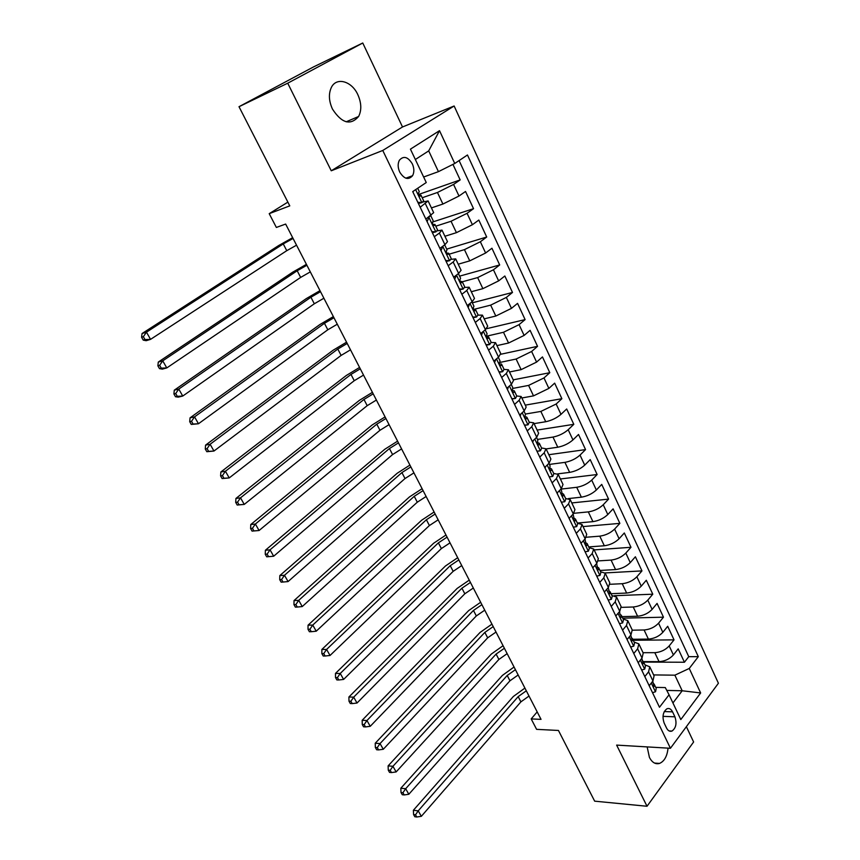 <?xml version="1.0" encoding="UTF-8"?>
<svg xmlns="http://www.w3.org/2000/svg" width="860" height="860" viewBox="0 0 860 860"><rect width="100%" height="100%" fill="white"/><g stroke="black" fill="none" stroke-linecap="round" stroke-linejoin="round"><path stroke-width="1.29" d="M332.476 109.102C341.764 123.313 350.482 125.775 358.631 116.466C361.748 110.155 361.469 102.877 357.814 94.621C351.74 81.055 336.389 76.712 331.326 87.516C328.445 93.847 328.832 101.039 332.476 109.102M647.15 746.899L649.44 757.466C652.127 762.53 655.492 764.518 659.523 763.422C664.361 761.315 667.199 756.22 668.048 748.135M399.706 172.043C404.146 179.084 408.435 180.31 412.574 175.709C414.348 172.29 414.262 168.345 412.327 163.873C407.866 156.735 403.544 155.542 399.363 160.272C397.653 163.701 397.761 167.614 399.706 172.043M362.759 43L313.545 66.908L239.005 106.704L287.724 83.194L331.25 170.785L382.764 150.468L454.134 105.995L402.512 126.968L362.759 43L287.724 83.194M382.764 150.468L670.434 748.275L718.412 683.249L454.134 105.995M670.434 748.275L616.631 745.104L647.021 806.261L693.622 741.986L686.377 726.678M647.021 806.261L594.668 801.165L558.452 730.462L536.597 729.345L531.19 718.917L541.037 719.358L285.649 224.062L276.361 227.448L269.212 213.656L289.788 205.862L239.005 106.704M643.43 661.598L659.061 661.663C664.845 661.265 669.628 659.029 673.401 654.944L678.196 648.849L684.431 662.243L643.645 662.082M643.043 652.697L654.815 652.675C660.609 652.245 665.393 649.999 669.188 645.935L674.025 639.861L633.25 640.27M674.025 639.861L667.704 626.284L662.834 632.326C659.007 636.368 654.191 638.625 648.397 639.098L632.766 639.27M621.974 616.631L637.604 616.233C643.398 615.685 648.236 613.406 652.116 609.396L657.072 603.419L663.468 617.179L622.715 618.179M611.041 593.701L626.65 593.056C632.455 592.433 637.324 590.132 641.259 586.154L646.301 580.253L652.783 594.196L614.416 595.711M599.957 570.459L615.567 569.578C621.371 568.868 626.263 566.546 630.262 562.612L635.389 556.775L641.958 570.9L605.021 572.932M588.724 546.917L604.322 545.767C610.127 544.982 615.061 542.638 619.103 538.736L624.317 532.974L630.982 547.293L594.142 549.905M577.339 523.041L592.927 521.644C598.732 520.762 603.688 518.397 607.805 514.538L613.105 508.851L619.856 523.364L583.037 526.578M568.406 498.574L581.371 497.177C587.176 496.22 592.174 493.823 596.346 490.006L601.731 484.406L608.579 499.112L571.792 502.939M557.71 473.871L569.653 472.377C575.469 471.323 580.489 468.915 584.725 465.142L590.207 459.606L597.141 474.526L560.387 478.977M546.1 448.909L557.774 447.232C563.59 446.082 568.643 443.652 572.943 439.922L578.522 434.472L585.553 449.597L548.841 454.704M534.06 423.625L545.735 421.733C551.55 420.486 556.635 418.024 560.989 414.348L566.675 408.984L573.803 424.324L537.135 430.086M521.859 397.987L533.512 395.869L548.873 388.408L554.657 383.141L561.881 398.696L525.256 405.135M509.486 371.982L521.128 369.639L536.586 362.103L542.466 356.921L549.798 372.702L513.226 379.851M496.94 345.613L508.561 343.033L524.116 335.421L530.104 330.337L537.543 346.333L500.832 354.245M484.212 318.866L495.812 316.039L511.474 308.353L517.559 303.365L525.105 319.598L486.491 328.713M471.301 291.733L482.879 288.659L498.639 280.887L504.841 275.995L512.495 292.464L472.312 302.806M458.208 264.203L469.753 260.87L485.62 253.012L491.931 248.239L499.692 264.945L459.595 276.146M444.91 236.263L456.434 232.662L472.398 224.729L478.827 220.063L486.706 237.016L446.706 249.11M431.43 207.916L442.911 204.046L458.993 196.026L465.529 191.468L473.537 208.679L432.677 221.987M420.196 207.26L428.097 200.917L422.658 202.078M434.3 236.715L439.385 233.071L441.986 230.114L437.106 230.867M448.178 265.719L453.166 261.999L455.671 258.881L451.102 259.322M461.852 294.281L466.754 290.487L469.151 287.219L464.744 287.423M475.322 322.425L480.138 318.544L482.438 315.136L478.106 315.136M488.587 350.16L493.317 346.193L495.532 342.645L491.21 342.463M501.67 377.475L506.314 373.444L508.421 369.757L504.078 369.413M514.549 404.394L519.117 400.298L521.138 396.471L516.742 395.976L514.42 391.106M527.244 430.935L531.738 426.753L533.662 422.808L529.233 422.163M539.768 457.079L544.176 452.844L546.014 448.769L541.542 447.974M552.099 482.868L556.431 478.558L558.194 474.365L553.679 473.43M564.267 508.281L568.524 503.906L570.201 499.596L565.654 498.52M576.254 533.34L580.436 528.911L582.037 524.482L577.458 523.278M588.079 558.043L592.196 553.561L593.712 549.024L589.1 547.68M600.624 571.76L605.236 573.222L603.784 577.866L599.742 582.403M611.245 606.44L615.212 601.839L616.588 597.098L611.901 595.507M622.586 630.143L626.488 625.489L627.789 620.64L623.081 618.942M633.777 653.514L637.615 648.816L638.851 643.882L634.1 642.054M674.917 716.81L672.563 711.854C671.058 708.984 669.198 707.952 666.951 708.769C662.985 711.854 662.039 716.595 664.135 723.013L666.521 727.99C667.983 730.785 669.811 731.806 671.982 731.064C676.024 728.044 676.992 723.282 674.917 716.81L662.995 716.348M666.779 690.429L682.195 690.763L674.874 675.175L689.258 668.457L698.309 656.664L467.464 154.983L454.746 163.486L439.514 130.666L410.435 149.145L426.259 182.535L412.703 191.597L659.491 707.253L669.058 694.783L665.285 687.57L655.718 687.376M689.258 668.457L700.642 692.956L680.808 719.562L669.058 694.783M422.217 197.757L437.45 192.479L442.911 204.046M435.773 226.191L451.048 221.267L456.434 232.662M449.135 254.195L464.443 249.636L469.753 260.87M462.293 281.8L477.644 277.587L482.879 288.659M474.462 309.224L490.662 305.139L495.812 316.039M486.416 336.217L503.487 332.283L508.561 343.033M499.574 362.512L516.118 359.039L521.128 369.639M512.893 388.397L528.577 385.42L533.512 395.869M525.374 414.058L540.865 411.435L545.735 421.733M537.457 439.417L552.98 437.073L557.774 447.232M549.389 464.421L564.923 462.368L569.653 472.377M561.15 489.082L576.705 487.298L581.371 497.177M573.899 513.291L588.315 511.893L592.927 521.644M586.37 537.231L599.775 536.156L604.322 545.767M598.42 560.892L611.084 560.096L615.567 569.578M610.084 584.284L622.231 583.703L626.65 593.056M621.382 607.375L633.239 606.999L637.604 616.233M632.337 630.187L644.097 629.982L648.397 639.098M644.817 676.583L648.591 671.832L649.751 666.801L644.978 664.866M684.431 662.243L688.753 656.664L459.089 160.583M437.45 192.479L453.575 184.427L460.164 179.912L452.94 164.389M473.537 208.679L467.066 213.301L451.048 221.267M486.706 237.016L480.353 241.746L464.443 249.636M499.692 264.945L493.446 269.782L477.644 277.587M512.495 292.464L506.357 297.41L490.662 305.139M525.105 319.598L519.074 324.639L503.487 332.283M537.543 346.333L531.62 351.471L516.118 359.039M549.798 372.702L543.982 377.938L528.577 385.42M561.881 398.696L556.162 404.017L540.865 411.435M573.803 424.324L568.18 429.731C563.859 433.44 558.796 435.891 552.98 437.073M585.553 449.597L580.027 455.09C575.77 458.853 570.739 461.272 564.923 462.368M597.141 474.526L591.712 480.106C587.52 483.9 582.51 486.298 576.705 487.298M608.579 499.112L603.236 504.766C599.108 508.615 594.131 510.99 588.315 511.893M619.856 523.364L614.599 529.093C610.525 532.985 605.591 535.339 599.775 536.156M630.982 547.293L625.811 553.098C621.801 557.022 616.889 559.355 611.084 560.096M641.958 570.9L636.873 576.77C632.917 580.736 628.037 583.048 622.231 583.703M652.783 594.196L647.795 600.14C643.893 604.139 639.044 606.418 633.239 606.999M663.468 617.179L658.567 623.188C654.718 627.22 649.891 629.488 644.097 629.982M649.192 685.721L652.933 680.959L654.073 675.885L649.945 667.209M638.206 662.78L642.022 658.061L643.226 653.084L639.034 644.269M627.08 639.528L630.961 634.863L632.229 629.971L627.972 621.028M615.803 615.953L619.748 611.342L621.092 606.558L616.77 597.463M604.365 592.056L608.375 587.498L609.794 582.811L605.397 573.577M592.766 567.826L596.851 563.321L598.345 558.742L593.884 549.368M581.005 543.262L585.166 538.812L586.735 534.339L582.198 524.815M569.083 518.343L573.308 513.947L574.953 509.593L570.352 499.918M556.99 493.07L561.29 488.738L563.02 484.502L558.333 474.666M544.724 467.442L549.099 463.175L550.905 459.046L546.154 449.049M532.275 441.438L536.726 437.235L538.629 433.236L533.791 423.077M519.655 415.058L524.181 410.929L526.169 407.049L521.257 396.729M506.841 388.29L511.453 384.226L513.527 380.486L508.539 369.993M493.844 361.135L498.542 357.147L500.713 353.535L495.629 342.861M480.654 333.572L485.438 329.66L487.695 326.187L482.535 315.34M467.26 305.59L472.129 301.752L474.494 298.431L469.248 287.401M453.671 277.189L458.627 273.437L461.089 270.266L455.757 259.043M439.868 248.368L444.921 244.691L447.49 241.671L442.062 230.265M425.861 219.096L433.676 212.646L428.162 201.047M653.611 674.917L674.874 675.175M287.874 202.121L269.212 213.656M537.188 711.886L531.19 718.917M672.939 702.953L682.195 690.763L700.642 692.956M423.636 177.01L438.439 171.645L428.699 150.887L415.348 159.508M688.753 656.664L698.309 656.664M460.164 179.912L418.508 194.5M454.746 163.486L438.439 171.645M439.514 130.666L428.699 150.887M331.25 170.785L402.512 126.968M652.536 692.719L655.546 691.73L656.212 688.43L654.309 684.442M652.761 681.184L654.041 686.441L654.18 684.162L653.041 683.195M529.018 696.041L520.902 701.857L421.335 816.323L418.229 810.84L415.52 814.807L413.585 814.57L414.832 816.763L416.767 817L415.52 814.807M526.32 690.806L518.182 696.611L418.229 810.84L413.38 810.27L513.356 696.482L524.912 688.086M413.38 810.27L413.585 814.57M416.767 817L421.335 816.323M641.678 670.026L644.742 669.091L645.451 665.844L643.516 661.791M641.839 658.287L643.226 663.737L643.387 661.523L642.183 660.544M518.161 674.982L509.969 680.787L408.822 794.274L405.673 788.717L402.942 792.716L401.007 792.511L402.276 794.726L404.211 794.941L402.942 792.716M515.419 669.671L507.206 675.476L405.673 788.717L400.835 788.222L502.401 675.412L514.054 667.027M400.835 788.222L401.007 792.511M404.211 794.941L408.822 794.274M630.67 647.021L633.777 646.139L634.529 642.957L632.562 638.84M630.778 635.078L632.283 640.721L632.444 638.582L631.165 637.593M507.163 653.643L498.886 659.448L396.137 771.936L392.934 766.292L390.193 770.323L388.269 770.151L389.548 772.398L391.472 772.57L390.193 770.323M504.39 648.279L496.102 654.073L392.934 766.292L388.118 765.884L491.296 654.073L503.068 645.709M388.118 765.884L388.269 770.151M391.472 772.57L396.137 771.936M619.512 623.715L622.672 622.887L623.468 619.77L621.468 615.577M620.565 614.62L621.178 617.394L621.35 615.319L620.565 614.62M619.555 611.557L619.995 614.352M496.026 632.046L487.674 637.83L383.281 749.275L380.034 743.567L377.271 747.62L375.347 747.48L376.648 749.759L378.572 749.899L377.271 747.62M493.221 626.607L484.846 632.39L380.034 743.567L375.229 743.233L480.052 632.466L491.941 624.134M375.229 743.233L375.347 747.48M378.572 749.899L383.281 749.275M608.203 600.087L611.417 599.312L612.255 596.259L610.224 591.992M608.181 587.713L609.933 593.744L610.105 591.755L608.676 590.766M484.739 610.17L476.322 615.953L370.241 726.313L366.951 720.519L364.167 724.604L362.254 724.496L363.576 726.808L365.489 726.915L364.167 724.604M481.901 604.666L473.462 610.439L366.951 720.519L362.167 720.282L468.668 610.589L480.665 602.269M362.167 720.282L362.254 724.496M365.489 726.915L370.241 726.313M596.732 576.125L600 575.404L600.893 572.427L598.829 568.095M596.657 563.537L597.259 566.718C596.894 568.675 597.313 569.696 598.528 569.782L598.711 567.858L597.195 566.88M473.322 588.025L464.819 593.787L357.018 703.029L353.686 697.159L350.88 701.265L348.977 701.19L350.31 703.534L352.224 703.609L350.88 701.265M470.441 582.435L461.917 588.197L353.686 697.159L348.913 696.998L457.144 588.433L469.248 580.134M348.913 696.998L348.977 701.19M352.224 703.609L357.018 703.029M585.112 551.83L588.423 551.174L589.369 548.261L587.272 543.853M584.961 539.016L585.66 542.402C585.284 544.391 585.725 545.412 586.971 545.476L587.165 543.627L585.563 542.66M461.745 565.579L453.166 571.33L343.613 679.421L340.238 673.466L337.41 677.594L335.507 677.562L336.862 679.938L338.765 679.98L337.41 677.594M458.831 559.924L450.231 565.676L340.238 673.466L335.486 673.401L445.458 565.987L457.692 557.71M335.486 673.401L335.507 677.562M338.765 679.98L343.613 679.421M573.319 527.202L576.695 526.61L577.683 523.761L575.555 519.289M569.546 517.86L569.255 518.709M573.104 514.162L573.899 517.741C573.512 519.773 573.964 520.805 575.243 520.827L575.447 519.064L573.76 518.118M450.027 542.854L441.363 548.583L330.025 655.481L326.596 649.44L323.747 653.6L321.855 653.6L323.231 656.008L325.123 656.008L323.747 653.6M447.071 537.124L438.385 542.854L326.596 649.44L321.866 649.461L433.633 543.251L445.985 535.006M321.866 649.461L321.855 653.6M325.123 656.008L330.025 655.481M561.365 502.219L564.794 501.692L565.837 498.918L563.666 494.371M557.667 492.393L557.248 493.618M561.086 488.953L561.967 492.748C561.58 494.801 562.042 495.833 563.354 495.844L563.569 494.156L561.795 493.231M438.159 519.827L429.409 525.546L316.233 631.197L312.76 625.07L309.89 629.251L308.009 629.294L309.406 631.745L311.288 631.702L309.89 629.251M435.16 514.022L426.388 519.741L312.76 625.07L308.052 625.188L421.647 520.225L434.117 512.001M308.052 625.188L308.009 629.294M311.288 631.702L316.233 631.197M549.25 476.892L552.733 476.429L553.829 473.731L551.615 469.098M545.627 466.561L545.068 468.162M548.884 463.379L550.067 465.851L549.862 467.388C549.486 469.485 549.959 470.527 551.292 470.495L551.518 468.904L549.669 468.012M550.561 470.592L551.324 470.452L550.508 470.549M426.13 496.5L417.293 502.197L302.247 606.558L298.721 600.345L295.84 604.569L293.959 604.644L295.378 607.128L297.248 607.053L295.84 604.569M423.098 490.619L414.24 496.317L298.721 600.345L294.034 600.57L409.51 496.897L422.099 488.695M294.034 600.57L293.959 604.644M297.248 607.053L302.247 606.558M536.952 451.199L540.488 450.801L541.639 448.178L539.392 443.47M540.488 450.801L536.984 451.274M533.404 440.374L532.706 442.341M536.522 437.439L537.833 440.18L537.597 441.664C537.21 443.803 537.704 444.846 539.069 444.792L539.306 443.287L537.36 442.438M539.069 444.792L538.295 444.889L539.069 444.792M413.94 472.86L405.017 478.547L288.068 581.575L284.488 575.275L281.575 579.522L279.715 579.64L281.145 582.155L283.015 582.037L281.575 579.522M410.865 466.905L401.921 472.581L284.488 575.275L279.822 575.587L397.212 473.247L409.93 465.077M279.822 575.587L279.715 579.64M283.015 582.037L288.068 581.575M524.471 425.13L528.072 424.797L529.287 422.26L526.997 417.476M528.072 424.797L524.568 425.324M521.02 413.81L520.171 416.154M523.966 411.123L525.417 414.154L525.137 415.606C524.761 417.756 525.266 418.798 526.653 418.734L526.911 417.304L526.223 416.874M401.588 448.909L392.579 454.575L273.673 556.226L270.04 549.83L267.116 554.109L265.256 554.27L266.707 556.818L268.567 556.667L267.116 554.109M398.47 442.868L389.44 448.533L270.04 549.83L265.396 550.25L384.742 449.296L397.589 441.148M265.396 550.25L265.256 554.27M268.567 556.667L273.673 556.226M511.818 398.696L515.484 398.427L516.742 395.976M515.484 398.427L511.969 399.008M508.464 386.86L507.454 389.58M511.238 384.42L512.818 387.752L512.485 389.171C512.141 391.321 512.657 392.375 514.043 392.31L514.344 390.945L513.667 390.548M389.075 424.636L379.969 430.29L259.075 530.512L252.066 531.115L253.915 530.921L252.431 528.319L250.593 528.524L252.066 531.115M385.914 418.519L376.798 424.163L255.388 524.019L259.075 530.512L253.915 530.921M252.431 528.319L255.388 524.019L250.765 524.546L372.111 425.012L385.087 416.906M250.765 524.546L250.593 528.524M498.983 371.864L502.702 371.671L504.024 369.305L501.659 364.35M502.702 371.671L499.187 372.294M495.725 359.534L494.554 362.619M498.316 357.33L500.047 360.963L499.649 362.361C499.327 364.5 499.864 365.554 501.251 365.511L501.595 364.199L500.928 363.844M376.39 400.04L367.198 405.673L244.251 504.411L237.199 505.035L239.037 504.788L237.543 502.154L235.704 502.401L237.199 505.035M373.186 393.837L363.973 399.459L240.52 497.822L244.251 504.411L239.037 504.788M237.543 502.154L240.52 497.822L235.919 498.456L359.308 400.416L372.412 392.332M235.919 498.456L235.704 502.401M485.954 344.645L489.738 344.527L491.125 342.248L488.716 337.206M489.738 344.527L486.212 345.193M482.793 331.81L481.46 335.26M485.201 329.842L487.082 333.787L486.631 335.142C486.33 337.292 486.878 338.346 488.276 338.313L488.652 337.066L486.438 336.518M363.533 375.1L354.245 380.711L229.222 477.923L222.117 478.568L223.944 478.278L222.428 475.601L220.601 475.902L222.117 478.568M360.286 368.822L350.988 374.423L225.427 471.237L229.222 477.923L223.944 478.278M222.428 475.601L225.427 471.237L220.859 471.989L346.333 375.476L359.577 367.424M220.859 471.989L220.601 475.902M472.731 317.017L476.58 316.974L478.031 314.792L475.58 309.664M476.58 316.974L473.054 317.695M469.678 303.688L468.173 307.493M471.904 301.935L473.935 306.203L473.409 307.536C473.14 309.675 473.709 310.739 475.107 310.718L475.515 309.536L473.269 309.095M350.504 349.827L341.119 355.416L213.957 451.038L206.808 451.704L208.625 451.371L207.088 448.651L205.271 448.995L206.808 451.704M347.214 343.452L337.808 349.042L210.109 444.254L213.957 451.038L208.625 451.371M207.088 448.651L210.109 444.254L205.572 445.125L333.175 350.192L346.558 342.183M205.572 445.125L205.271 448.995M459.315 288.981L463.228 289.024L464.744 286.928L462.25 281.714M463.228 289.024L459.702 289.788M456.37 275.146L454.682 279.317M458.391 273.62L460.584 278.21L460.003 279.511C459.756 281.65 460.337 282.714 461.745 282.704L462.196 281.585L459.928 281.274M337.292 324.209L327.81 329.778L198.466 423.754L191.275 424.431L193.081 424.055L191.511 421.292L189.705 421.679L191.275 424.431M333.959 317.748L324.457 323.306L194.553 416.863L198.466 423.754L193.081 424.055M191.511 421.292L194.553 416.863L190.049 417.852L319.845 324.564L333.358 316.587M190.049 417.852L189.705 421.679M445.695 260.515L449.683 260.644L451.253 258.656L448.726 253.334M449.683 260.644L446.146 261.462M442.653 246.347L443.738 245.551M442.825 246.293L440.997 250.712M444.685 244.874L447.028 249.798L446.383 251.055C446.168 253.195 446.77 254.27 448.178 254.27L448.673 253.227L446.415 253.044M323.897 298.226L314.319 303.773L182.739 396.051L178.256 397.127L175.504 396.75L177.289 396.32L175.698 393.525L173.913 393.955L175.504 396.75M320.511 291.68L310.922 297.216L178.773 389.064L182.739 396.051L177.289 396.32M175.698 393.525L178.773 389.064L174.29 390.171L306.321 298.581L319.985 290.648M174.29 390.171L173.913 393.955M431.86 231.63L435.923 231.834L437.568 229.942L434.988 224.535M435.923 231.834L432.387 232.716M428.054 217.569L430.613 215.785M428.968 217.268L427.097 221.665M430.763 215.688L433.279 220.955L432.569 222.181C432.376 224.309 432.988 225.395 434.408 225.417L434.945 224.439L432.72 224.385M310.31 271.889L300.645 277.414L166.775 367.929L162.325 369.133L159.487 368.639L161.261 368.166L159.648 365.317L157.875 365.812L159.487 368.639M306.891 265.245L297.194 270.76L162.744 360.834L166.775 367.929L161.261 368.166M159.648 365.317L162.744 360.834L158.294 362.06L292.615 272.233L306.418 264.342M158.294 362.06L157.875 365.812M417.831 202.293L421.959 202.595L423.668 200.81L421.045 195.306M421.959 202.595L418.411 203.519M413.456 191.092L412.983 192.178M417.691 188.265L419.315 191.683L418.53 192.866C418.379 194.994 419.003 196.08 420.433 196.112L421.002 195.22L418.852 195.306M296.539 245.186L286.767 250.679L150.554 339.367L146.135 340.7L143.222 340.108L144.985 339.571L143.351 336.69L141.588 337.227L143.222 340.108M293.067 238.446L283.262 243.928L146.469 332.164L150.554 339.367L144.985 339.571M143.351 336.69L146.469 332.164L142.061 333.529L278.715 245.519L292.669 237.672M142.061 333.529L141.588 337.227M654.815 652.675L659.061 661.663M669.188 645.935L673.401 654.944M453.575 184.427L458.993 196.026M467.066 213.301L472.398 224.729M480.353 241.746L485.62 253.012M493.446 269.782L498.639 280.887M506.357 297.41L511.474 308.353M519.074 324.639L524.116 335.421M531.62 351.471L536.586 362.103M543.982 377.938L548.873 388.408M556.162 404.017L560.989 414.348M568.18 429.731L572.943 439.922M580.027 455.09L584.725 465.142M591.712 480.106L596.346 490.006M603.236 504.766L607.805 514.538M614.599 529.093L619.103 538.736M625.811 553.098L630.262 562.612M636.873 576.77L641.259 586.154M647.795 600.14L652.116 609.396M658.567 623.188L662.834 632.326M648.591 671.832L652.933 680.959M637.615 648.816L642.022 658.061M626.488 625.489L630.961 634.863M615.212 601.839L619.748 611.342M603.784 577.866L608.375 587.498M592.196 553.561L596.851 563.321M580.436 528.911L585.166 538.812M568.524 503.906L573.308 513.947M556.431 478.558L561.29 488.738M544.176 452.844L549.099 463.175M531.738 426.753L536.726 437.235M519.117 400.298L524.181 410.929M506.314 373.444L511.453 384.226M493.317 346.193L498.542 357.147M480.138 318.544L485.438 329.66M466.754 290.487L472.129 301.752M453.166 261.999L458.627 273.437M439.385 233.071L444.921 244.691M425.377 203.713L431.01 215.516M664.275 711.564L672.563 711.854M651.289 683.044L655.46 691.762M520.902 701.857L518.182 696.611M653.224 686.13L654.245 686.14M640.345 660.136L644.645 669.123M509.969 680.787L507.206 675.476M642.409 663.458L643.43 663.458M629.262 636.905L633.68 646.172M498.886 659.448L496.102 654.073M631.455 640.485L632.455 640.474M618.017 613.363L622.575 622.909M487.674 637.83L484.846 632.39M620.35 617.2L621.339 617.179M606.612 589.498L611.309 599.334M476.322 615.953L473.462 610.439M609.106 593.593L610.073 593.55M595.055 565.299L599.893 575.426M464.819 593.787L461.917 588.197M597.7 569.664L598.646 569.61M583.338 540.757L588.326 551.196M453.166 571.33L450.231 565.676M586.144 545.401L587.058 545.337M571.459 515.882L576.587 526.621M441.363 548.583L438.385 542.854M574.426 520.805L575.318 520.719M559.398 490.641L564.687 501.713M429.409 525.546L426.388 519.741M562.547 495.854L563.408 495.758M547.175 465.045L552.614 476.44M417.293 502.197L414.24 496.317M534.78 439.084L540.381 450.812M405.017 478.547L401.921 472.581M522.192 412.736L527.965 424.808M392.579 454.575L389.44 448.533M525.912 418.852L526.653 418.734M509.432 386.011L515.366 398.438M379.969 430.29L376.798 424.163M513.345 392.44L514.043 392.31M496.478 358.889L502.584 371.681M367.198 405.673L363.973 399.459M500.606 365.64L501.251 365.511M483.331 331.369L489.619 344.527M354.245 380.711L350.988 374.423M487.674 338.453L488.276 338.313M469.99 303.44L476.462 316.985M341.119 355.416L337.808 349.042M474.559 310.847L475.107 310.718M456.456 275.082L463.11 289.014M327.81 329.778L324.457 323.306M442.771 246.433L449.554 260.634M314.319 303.773L310.922 297.216M428.904 217.408L435.794 231.824M300.645 277.414L297.194 270.76M415.638 189.63L421.83 202.584M286.767 250.679L283.262 243.928M346.182 121.808L358.631 116.466M654.546 763.078L659.523 763.422M405.834 178.171L412.574 175.709M669.101 730.936L671.982 731.064M631.734 640.721L632.283 640.721M620.608 617.405L621.178 617.394M609.332 593.776L609.933 593.744M597.904 569.814L598.528 569.782M586.316 545.519L586.971 545.476M574.566 520.891L575.243 520.827M562.644 495.919L563.354 495.844"/></g></svg>
